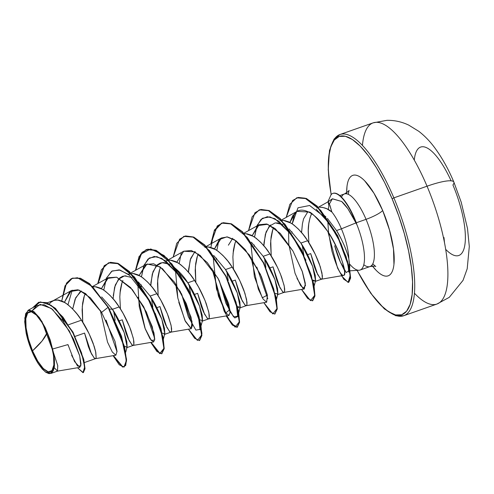 <?xml version="1.0" encoding="UTF-8"?>
<svg xmlns="http://www.w3.org/2000/svg" width="494" height="494" viewBox="0 0 494 494"><rect width="100%" height="100%" fill="white"/><g stroke="black" fill="none" stroke-linecap="round" stroke-linejoin="round"><path stroke-width="0.74" d="M445.637 249.291A57.489 18.185 -109.4 0 0 465.07 243.357A57.489 18.185 -109.4 0 0 452.912 184.941A38.791 7.058 157.1 0 0 453.825 182.014A38.791 7.058 157.1 0 0 427.038 186.201A96.046 30.381 70.6 0 1 438.005 303.588A96.046 30.381 -109.4 0 0 427.038 186.201L393.866 197.859A96.046 30.381 70.6 0 1 404.833 315.246A96.046 30.381 -109.4 0 0 393.866 197.859L392.119 198.786A94.496 29.893 70.6 0 1 408.76 307.762A94.496 29.893 70.6 0 1 357.15 270.372L364.269 283.142L372.525 295.461L380.695 305.094L388.475 311.677L395.564 314.95L401.69 314.789L406.611 311.201L410.144 304.329L412.15 294.424L412.552 281.876L411.341 267.168L408.557 250.859L404.308 233.588L398.757 216.002L392.119 198.786L393.866 197.859A96.046 30.381 -109.4 0 0 338.847 134.992A96.046 30.381 -109.4 0 0 331.9 143.97M32.542 350.826L42.027 341.033L47.115 332.783C53.611 347.029 56.057 367.579 51.987 370.593C49.042 376.261 38.409 365.844 32.542 350.826L37.748 361.151L43.274 368.536L48.276 371.852L51.987 370.593L53.852 364.949L53.58 355.779L51.215 344.485L47.115 332.783L41.91 322.452L36.383 315.073L31.381 311.757L27.67 313.017L25.805 318.661L26.077 327.825L28.442 339.119L32.542 350.826A31.777 10.053 70.6 0 1 27.67 313.017A31.777 10.053 70.6 0 1 47.115 332.783A206.875 37.624 -22.9 0 1 42.027 341.033A206.875 37.624 -22.9 0 1 32.542 350.826M332.332 198.823L341.626 201.459L347.912 208.758L354.105 219.163L354.42 218.916A38.625 12.214 -109.4 0 0 331.184 194.451L329.56 184.046L328.349 169.337L328.757 156.789L330.764 146.885L334.296 140.012L339.217 136.424L345.337 136.264L352.426 139.536L360.206 146.119L368.382 155.752L376.632 168.071L384.653 182.601L392.119 198.786A94.496 29.893 70.6 0 0 343.244 135.936A94.496 29.893 70.6 0 0 331.19 194.445A38.625 12.214 70.6 0 1 332.937 193.382A38.625 12.214 70.6 0 1 354.42 218.916A38.625 12.214 70.6 0 1 356.446 224.041L355.927 222.905L341.416 228.827A34.358 10.868 70.6 0 1 348.838 258.825L349.845 267.211M414.398 293.189A96.046 30.381 -109.4 0 0 438.005 303.588M391.446 313.412A96.046 30.381 -109.4 0 0 404.833 315.246M346.72 193.815A53.253 16.845 70.6 0 1 358.255 175.95A53.253 16.845 70.6 0 1 382.665 210.493A14.777 2.686 -22.9 0 1 366.048 219.336A38.476 12.171 -109.4 0 0 344.009 194.148A38.476 12.171 -109.4 0 0 341.496 197.087M343.966 267.915L340.471 262.252L334.66 245.753C336.451 252.341 338.384 257.837 340.471 262.252L346.257 272.602L348.992 270.576L346.195 256.806L337.322 236.262L324.015 216.594L309.615 205.492L297.987 207.813L292.238 223.819L294.652 213.198M349.746 264.191A38.476 12.171 -109.4 0 0 359.774 270.132A38.476 12.171 -109.4 0 0 356.452 223.591L356.446 224.041L356.452 223.591A38.476 12.171 70.6 0 1 360.589 269.817M327.399 218.41L336.519 230.55L341.416 228.827A34.358 10.868 -109.4 0 0 331.869 212.006L329.529 204.306L328.115 201.799L329.918 205.35L331.869 212.006A34.358 10.868 70.6 0 1 341.416 228.827L355.927 222.905L347.912 208.758C345.368 205.263 343.274 202.83 341.626 201.459L332.406 198.767L329.393 203.96M363.775 264.741A38.476 12.171 -109.4 0 0 370.444 266.359A38.476 12.171 -109.4 0 0 366.048 219.336L356.31 222.757L356.452 223.591L356.31 222.757L366.048 219.336A38.476 12.171 -109.4 0 0 344.009 194.148M75.162 336.371L84.56 333.067L91.452 353.871L94.502 358.28L95.564 358.632L96.163 357.749L95.817 352.475L93.168 343.392C89.587 334.111 85.69 326.373 81.473 320.186L68.647 324.694L81.473 320.186C77.539 313.647 72.099 307.818 65.159 302.692L57.397 299.938L53.932 300.432L51.024 302.13L49.357 303.903M101.665 296.968L112.447 309.3C116.67 315.499 120.573 323.237 124.148 332.518L126.791 341.589L127.137 346.856L126.538 347.745L133.25 345.386L133.855 344.497L133.51 339.224L130.861 330.146C127.279 320.865 123.383 313.128 119.165 306.941L112.447 309.3L119.165 306.941C115.232 300.401 109.792 294.566 102.851 289.447L95.089 286.693L93.051 286.816L96.126 286.786L100.535 288.175L105.21 291.083L109.989 295.35L114.694 300.735L119.165 306.941L123.234 313.634L129.681 327.053L133.275 338.131L133.93 342.021L133.855 344.497L133.263 345.38M119.134 320.915L122.253 319.816L129.144 340.625L132.194 345.034L133.25 345.386M156.826 307.669L159.945 306.57L166.836 327.374L169.887 331.789L170.943 332.141L171.542 331.252L171.202 325.978L168.553 316.901C164.971 307.62 161.069 299.883 156.851 293.695L150.133 296.054C154.363 302.254 158.259 309.985 161.828 319.248L164.483 328.331L164.823 333.611M170.943 332.141L164.132 334.524M171.517 265.321C178.445 270.434 183.885 276.263 187.825 282.809C192.049 289.002 195.951 296.74 199.527 306.014L202.176 315.098L202.515 320.371L201.916 321.254L208.635 318.896L209.234 318.006L208.894 312.733L206.245 303.649C202.663 294.375 198.761 286.637 194.543 280.45L187.825 282.809L194.543 280.45C190.61 273.904 185.176 268.075 178.229 262.956L170.473 260.196L169.034 260.239L171.511 260.295L175.92 261.678L180.594 264.593L185.367 268.86L190.079 274.238L194.543 280.45L198.619 287.144L205.059 300.556L208.659 311.64L209.314 315.53L209.234 318.006L208.641 318.889M194.519 294.424L197.637 293.325L204.528 314.128L207.579 318.537L208.635 318.896M232.205 281.172L235.323 280.079L242.214 300.883L245.265 305.292L246.327 305.644L246.926 304.761L246.586 299.488L243.937 290.404C240.356 281.123 236.453 273.392 232.236 267.198L225.517 269.563C229.747 275.763 233.65 283.5 237.219 292.781L239.868 301.859L240.208 307.126M213.674 255.441L225.517 269.563L232.236 267.198L239.849 280.722L244.931 293.312L247.006 302.285L246.926 304.761L246.333 305.644L239.51 308.034M238.546 307.657L237.589 306.644L240.195 307.175L237.25 292.862L225.517 269.563L213.661 255.429M236.91 305.7L235.502 303.248M275.275 293.399L277.887 293.93L274.942 279.616L263.209 256.318L251.353 242.184L263.209 256.318C267.433 262.512 271.329 270.243 274.905 279.518L277.554 288.595L277.9 293.868L277.301 294.757L284.019 292.399L284.618 291.516L284.272 286.242L281.623 277.159C278.042 267.878 274.145 260.147 269.928 253.953L263.209 256.318L269.928 253.953C265.994 247.414 260.554 241.585 253.613 236.459L245.851 233.705L244.413 233.748L246.895 233.804L251.298 235.187L255.972 238.096L260.752 242.363L265.457 247.747L269.928 253.953L277.542 267.476L280.444 274.065L284.044 285.149L284.692 289.033L284.618 291.516L284.025 292.399L282.957 292.047L279.907 287.638L273.015 266.834L269.897 267.927M307.589 254.682L310.707 253.589L317.599 274.392L320.649 278.801L321.705 279.153L322.31 278.264L321.964 272.991L319.315 263.913C315.734 254.632 311.838 246.895 307.62 240.708L300.902 243.067C305.125 249.26 309.022 256.991 312.597 266.266L315.246 275.349L315.592 280.629M313.925 281.16L312.968 280.154L315.573 280.685L312.634 266.371L300.902 243.067L289.046 228.932L300.902 243.067L307.62 240.708L315.234 254.231L320.316 266.816L322.384 275.788L322.31 278.264L321.718 279.153L314.888 281.543M72.698 309.016L75.137 299.055L80.003 291.948L81.362 290.997L75.724 297.721L72.698 309.016M85.351 293.424L84.344 295.813L82.288 306.546L82.757 322.187L82.121 310.115L82.634 303.168L83.906 297.141L85.351 293.417M113.107 298.79L114.602 287.224L118.474 279.215L124.482 275.862L132.071 277.566M113.256 295.671L115.312 284.933L119.678 278.005L122.598 276.3L126.05 275.806M162.205 333.141L164.811 333.666L161.871 319.352L150.133 296.054L138.283 281.92L150.133 296.054L156.851 293.695C152.924 287.156 147.484 281.321 140.543 276.202L132.781 273.448L128.317 274.361M120.443 308.935L119.814 296.869L120.326 289.922L121.598 283.896L122.895 280.481L122.037 282.568L119.974 293.3M150.793 285.544L150.948 282.426L153.01 271.688L157.382 264.747L160.291 263.055L163.755 262.561L169.763 264.321L162.174 262.617L156.166 265.963L152.294 273.979L150.793 285.544M165.941 261.067L167.009 260.69L166.009 261.116M160.587 267.229L159.729 269.316L157.666 280.055L158.142 295.696L157.506 283.624L158.018 276.677L159.29 270.65L160.587 267.229M194.716 251.823L190.215 259.912L188.486 272.299L188.64 269.162L190.703 258.418L195.081 251.495M232.236 267.198C228.302 260.659 222.862 254.83 215.921 249.705L208.159 246.951L206.727 246.994L209.203 247.049L213.606 248.433L218.28 251.347L223.06 255.608L227.765 260.993L232.236 267.198M198.279 253.996L197.421 256.071L195.358 266.809L195.834 282.451L195.198 270.379L195.71 263.432L196.983 257.399L198.273 253.99M228.395 245.185L232.76 238.262M233.52 269.193L232.884 257.127L233.396 250.186L234.675 244.153L235.971 240.732L235.107 242.826L233.051 253.564M276.819 222.819L282.834 224.579L275.251 222.88L269.236 226.227L265.364 234.242L263.87 245.802L264.018 242.69L266.081 231.952L270.446 225.017M307.62 240.708C303.687 234.168 298.246 228.333 291.306 223.214L283.544 220.46L282.105 220.503L284.581 220.552L288.99 221.942L293.664 224.85L298.444 229.117L303.149 234.502L307.62 240.708M273.657 227.499L272.799 229.58L270.743 240.312L271.212 255.954L270.576 243.882L271.089 236.941L272.361 230.908L273.657 227.499M301.562 232.557L302.433 223.763L303.569 218.83L307.898 211.691L303.569 218.83L302.433 223.763L301.556 232.557M331.869 212.006C328.251 208.795 324.144 207.221 319.556 207.282L322.273 207.307L326.682 208.696L331.869 212.006M311.566 213.809L311.09 214.816C308.991 220.565 308.046 226.388 308.256 232.273L308.904 242.702L308.268 230.636L308.781 223.689L310.053 217.663L311.566 213.809M52.716 348.986L67.95 344.59L74.532 361.534L79.806 367.363L81.035 364.134L79.713 355.884L69.351 330.98L52.525 309.405L44.077 304.687L36.939 305.378L32.277 310.615L40.131 304.353L51.277 308.423L63.312 321.415L73.526 339.131L79.707 355.834L80.855 365.992L77.515 365.992L71.618 355.291M54.223 367.678L57.514 371.124L57.742 365.566L53.426 352.5L54.359 366.758L50.74 373.501L45.22 371.84L38.501 364.035L34.673 357.279L31.184 349.499L28.269 341.206L26.12 332.956L24.793 317.957L28.016 310.356L34.29 311.955L41.965 321.514L53.426 352.5L57.779 365.758L57.428 371.142L79.806 367.363M341.416 228.827L336.519 230.55C338.637 233.767 341.2 238.707 344.195 245.37C346.85 251.965 348.394 256.448 348.838 258.825A34.358 10.868 -109.4 0 0 341.416 228.827M67.993 304.693L72.192 290.176L67.993 304.693M124.093 366.999L126.55 360.898L124.63 346.85L108.384 307.2L89.47 283.568L80.361 278.227L72.556 278.141L80.51 278.276L89.575 283.661L108.384 307.2L108.069 307.311L89.26 283.766L80.195 278.388L72.396 278.196L65.023 285.835L61.744 300.939L66.511 283.111L71.303 278.653L77.453 277.739L92.458 286.656L108.069 307.311L101.573 312.406L90.371 297.789L79.052 290.083L69.852 291.614L64.436 302.26L71.303 290.608L77.885 289.78L85.641 293.634L101.573 312.406L100.319 310.423L107.531 342.144L112.299 352.018L115.88 355.205L117.016 351.302L114.991 341.305L101.573 312.406L108.069 307.311L124.315 346.961L126.236 361.009L123.938 367.061L119.245 364.77L113.095 355.674L122.555 367.079L125.371 365.628L126.236 359.533L121.252 336.476L108.069 307.311L108.384 307.2L121.561 336.346L126.55 359.404L125.692 365.504L122.883 366.968L113.435 355.618M83.356 372.532L84.993 368.82L83.813 359.657L73.106 332.357L55.439 308.361L46.467 302.563L38.767 302.272L46.578 302.6L55.464 308.392L72.976 332.116L83.708 359.237L84.999 368.499L83.356 372.532M62.51 320.303L62.145 317.068M77.515 367.752L83.202 372.593L84.684 368.61L83.4 359.348L72.661 332.227L55.149 308.497L46.263 302.711L38.606 302.328L32.684 307.75L40.36 301.902L51.117 305.298L63.071 317.222L73.927 334.642L81.572 352.926L84.653 366.999L82.949 372.655L77.515 367.752M67.95 344.59L68.308 345.806M63.43 318.599L63.664 321.909M54.167 300.352L58.44 300.037L62.843 301.42L67.517 304.329L72.297 308.596L77.002 313.98L81.473 320.186L89.087 333.709L94.169 346.294L95.589 351.382L96.163 357.749L95.57 358.632L84.412 362.553M115.88 355.205L95.428 358.663L94.132 357.946L90.439 351.759L88.352 346.547L84.56 333.067M138.017 297.252L145.248 328.924L150.015 338.779L153.585 341.959L133.114 345.417L131.824 344.701L128.131 338.514L126.044 333.302L122.253 319.816M129.545 273.861L133.818 273.54L138.227 274.93L142.902 277.838L147.675 282.105L152.387 287.489L156.851 293.695L160.927 300.389L167.367 313.807L170.967 324.885L171.622 328.776L171.542 331.252L170.955 332.135M175.71 283.994L177.828 298.061L184.947 320.476L191.258 328.714L170.807 332.172L169.516 331.455L165.817 325.268L163.736 320.056L159.945 306.57M167.238 260.616L168.658 260.289M213.389 270.743L218.484 296.252L225.826 312.924L228.963 315.462L208.499 318.92L207.208 318.21L203.509 312.023L201.429 306.811L197.637 293.325M204.93 247.371L206.35 247.043M251.094 257.51L258.325 289.188L263.086 299.037L266.655 302.217L246.191 305.675L244.901 304.965L241.202 298.771L239.115 293.56L235.323 280.079M288.589 230.815L288.78 244.252L295.042 273.299L300.574 285.495L304.341 288.971L283.883 292.429L282.587 291.713L278.894 285.526L276.807 280.314L273.015 266.834M328.578 232.73L331.882 250.977C336.939 267.878 340.903 276.01 343.768 275.374L321.569 279.184L320.279 278.468L316.586 272.28L314.499 267.069L310.707 253.589M332.406 198.767L328.102 201.805L328.874 206.047L328.257 209.524M289.91 222.485L292.726 215.668L297.394 211.166C300.401 209.573 304.137 209.864 308.602 212.037C310.498 211.222 316.882 217.7 327.757 231.482C336.865 243.808 347.622 272.25 343.768 275.374C349.727 274.831 330.109 222.251 308.602 212.037L297.042 211.352L295.887 212.111L289.929 222.417M304.341 288.971L305.311 283.315L302.452 271.966L292.967 251.051L275.442 228.852L266.618 223.98L259.134 224.727L252.218 235.65L257.837 225.591L267.631 224.288L280.246 233.366L292.967 251.051L302.192 271.2L305.496 285.569L303.007 288.459L296.974 278.357M266.655 302.217L267.402 295.109L261.4 276.554L249.266 254.879L234.428 239.72L227.419 236.941L221.423 237.978L214.513 248.89L219.379 239.491L226.907 236.861L235.953 240.72L245.271 249.668L260.474 274.46L267.402 295.109L262.308 297.789L254.385 276.652L250.896 244.067M228.963 315.462L230.118 312.196L228.697 303.767L217.891 278.066L200.249 255.491L191.32 250.495L183.749 251.218L176.833 262.141L183.743 251.224L194.784 251.854L207.307 262.604L218.533 279.252L229.889 309.516L225.826 312.924L216.483 289.039L213.204 257.306M191.258 328.714L192.413 325.447L190.987 317.018L180.18 291.318L162.538 268.742L153.615 263.747L146.045 264.469L139.141 275.386L147.039 263.987L160.056 266.859L174.543 282.278L186.244 303.544L192.03 321.619L191.129 328.726L185.441 321.495L178.785 302.272M153.585 341.959L154.727 339.458L153.974 332.975L146.366 311.98L132.373 289.614L116.621 277.19L108.359 277.714L101.443 288.632L107.217 278.462L116.621 277.19L130.558 287.52L143.606 306.583L152.269 326.707L154.684 339.853L151.362 340.588L144.946 328.139L139.252 306.688L137.826 283.803M305.947 260.245L291.8 234.977L274.973 218.725L267.347 216.687L261.116 219.293L256.757 226.326L254.546 237.064L257.164 225.295L262.419 218.268L269.897 216.878L278.857 221.207L293.702 237.682L305.947 260.245M256.812 267.069L267.804 298.771L256.812 267.069M218.935 239.942L216.854 250.316L218.935 239.942M219.126 280.345L226.036 303.532L233.588 316.882L237.83 316.117L235.971 301.951L237.731 316.561L234.848 317.932L229.766 311.411L219.126 280.345M181.236 253.218L179.161 263.561L181.236 253.218M192.425 325.274L181.434 293.566L188.338 316.765L195.89 330.122L200.138 329.368L198.285 315.215L200.039 329.813M192.876 299.994L178.729 274.726L161.902 258.467L154.276 256.429L148.039 259.035L143.686 266.062L141.469 276.807L144.087 265.031L149.349 258.01L156.833 256.621L165.793 260.956L180.631 277.437L192.876 299.994M143.742 306.83L154.727 338.507L143.742 306.83M155.178 313.227L160.593 328.448L148.367 299.438L129.44 275.251L120.042 270.064L112.126 270.965L106.543 277.937L103.783 290.052L106.395 278.276L111.656 271.255L119.134 269.866L128.094 274.195M106.049 320.069L117.041 351.765L106.049 320.069M98.096 283.433L104.549 265.55L110.471 262.314L117.763 263.308L134.479 277.048L150.262 301.723L160.982 328.609L164.218 348.221L160.075 353.55L151.127 342.373M135.788 270.187L140.71 254.175L150.707 248.945L164.076 255.497L178.328 272.009L190.733 294.257L199.033 316.623L201.941 333.475L199.632 340.459L201.879 335.5L200.811 323.99L188.498 289.564L167.145 258.306L156.067 250.31L146.341 249.556M259.406 209.82L269.008 210.518L280.166 218.515L301.673 250.026L313.962 284.63L314.925 296.048L312.708 300.723L314.95 295.758L313.881 284.241L301.562 249.81L280.203 218.552L269.125 210.568L259.406 209.82M296.869 197.779L306.299 198.44L317.148 206.134L337.785 235.928L349.511 267.865L350.579 278.153L348.82 282.222L350.598 277.838L349.419 267.433L337.643 235.65L317.16 206.152L306.404 198.489L296.869 197.779M97.775 283.612L101.369 269.786L108.482 262.857L118.047 263.666L129.125 271.651L150.485 302.908L162.804 337.346L163.872 348.857L161.631 353.815L156.938 351.524L150.787 342.428L159.741 353.655L163.903 348.35L160.674 328.732L149.948 301.834L134.158 277.14L117.424 263.407L110.131 262.431L104.209 265.679L97.775 283.612M135.467 270.366L139.061 256.534L146.181 249.606L155.752 250.421L166.83 258.418L188.183 289.675L200.496 324.101L201.564 335.611L199.317 340.57L194.63 338.279L188.473 329.183L197.433 340.409L201.595 335.105L198.366 315.487L187.64 288.589L171.844 263.895L155.116 250.162L147.823 249.186L141.902 252.434L135.467 270.366M173.159 257.121L176.747 243.295L183.861 236.367L193.432 237.169L204.51 245.16L225.869 276.412L238.188 310.85L239.257 322.36L237.009 327.324L232.322 325.033L226.166 315.938L235.125 327.158L239.287 321.86L236.058 302.242L225.332 275.337L209.536 250.649L192.808 236.916L185.516 235.941L179.594 239.189L173.159 257.121M210.852 243.875L214.445 230.043L221.565 223.115L231.13 223.93L242.214 231.921L263.568 263.178L275.88 297.61L276.943 309.114L274.701 314.079L270.008 311.782L263.858 302.692L272.818 313.912L276.98 308.614L273.75 288.996L263.024 262.092L247.228 237.404L230.5 223.671L223.202 222.689L217.286 225.943L210.852 243.875M248.538 230.624L252.131 216.804L259.245 209.87L268.81 210.679L279.894 218.663L301.247 249.915L313.567 284.353L314.635 295.863L312.393 300.827L307.7 298.537L301.55 289.447L310.51 300.667L314.672 295.369L311.442 275.745L300.716 248.846L284.921 224.159L268.186 210.425L260.894 209.444L254.978 212.698L248.538 230.624M341.465 275.819L348.085 282.42L350.252 275.257L346.041 256.528L335.482 232.217L320.655 210.283L305.064 198.193L298.215 197.433L292.584 200.515L286.23 217.379L289.848 204.325L296.715 197.835L306.089 198.594L316.845 206.264L337.334 235.762L349.104 267.544L350.283 277.949L348.505 282.333L343.744 279.203L337.569 268.081L327.93 231.742M327.855 201.941L331.184 194.451M331.493 194.34L331.208 194.648M274.855 314.017L277.258 309.009L276.195 297.499L263.882 263.067L242.529 231.81L231.445 223.819L221.88 223.004L214.198 231.099L210.882 247.401M212.043 268.773L224.134 311.084L231.6 323.761L237.324 327.213L239.571 322.249L238.503 310.738L226.184 276.3L204.825 245.049L193.741 237.058L184.021 236.311M161.785 353.753L164.187 348.745L163.119 337.235L150.8 302.797L129.44 271.539L118.362 263.555L108.637 262.802M177.828 298.061L175.518 270.558M343.768 275.374C340.804 275.825 336.84 267.692 331.882 250.977L331.851 250.866M328.584 232.76L327.781 221.226M124.513 346.387L127.119 346.918L124.179 332.604L112.447 309.3L109.415 309.022L112.447 309.3L101.647 296.937M141.241 286.742L141.191 284.711M178.914 272.879L178.884 271.465M216.6 259.634L216.576 258.22M254.293 246.389L254.262 244.968M291.985 233.143L291.954 231.729M316.216 209.197L329.757 223.93L341.002 243.641L347.622 261.678L348.801 272.138M344.349 270.181L340.471 262.252L343.966 267.921M349.678 268.699L348.838 258.825C346.757 250.316 342.645 240.893 336.519 230.55L327.38 218.385M325.923 216.903L322.1 213.599M302.18 245.055L303.989 255.948M264.488 258.306L265.908 267.303M226.802 271.552L228.216 280.549M228.605 282.438L237.064 305.934M189.109 284.797L190.523 293.794M190.82 295.245L190.919 295.684M199.897 319.89L202.503 320.421L199.564 306.113L187.825 282.809L173.431 266.624M151.417 298.049L152.837 307.046M113.725 311.294L115.145 320.291M370.444 266.359A38.476 12.171 -109.4 0 0 366.048 219.336A14.777 2.686 157.1 0 0 382.665 210.493A53.253 16.845 70.6 0 1 393.52 267.254A53.253 16.845 70.6 0 1 371.828 265.253M372.433 266.05L376.224 270.403C379.281 273.509 382.072 275.362 384.604 275.961C387.135 276.554 389.21 275.85 390.828 273.849C392.446 271.842 393.49 268.687 393.953 264.389L393.496 249.032L389.531 230.105L382.665 210.493L373.933 193.185L364.677 180.81C361.62 177.704 358.829 175.852 356.298 175.253C353.772 174.66 351.697 175.364 350.073 177.365C348.455 179.371 347.412 182.527 346.955 186.825L346.695 192.814M338.847 134.992A96.046 30.381 70.6 0 1 393.866 197.859L427.038 186.201A96.046 30.381 -109.4 0 0 372.019 123.333A96.046 30.381 -109.4 0 0 362.454 145.39M26.12 332.956L24.7 321.748L25.62 313.69L28.751 310.053L33.611 311.436L39.427 317.636L45.275 327.683L50.215 339.965L53.426 352.5L54.426 359.712L54.457 365.782L53.525 370.302L51.697 372.982L49.097 373.668L45.893 372.322L42.274 369.037L38.501 364.035A34.135 10.8 70.6 0 1 26.12 332.956M332.913 193.389A38.625 12.214 70.6 0 1 356.612 223.535A38.625 12.214 -109.4 0 0 333.234 193.278A38.625 12.214 -109.4 0 0 332.913 193.389M354.42 218.916L354.105 219.163L356.446 224.041A38.625 12.214 -109.4 0 0 354.42 218.916M372.019 123.333A96.046 30.381 70.6 0 1 427.038 186.201A38.791 7.058 -22.9 0 1 453.825 182.014A38.791 7.058 -22.9 0 1 452.912 184.941M451.108 180.829A57.489 18.185 -109.4 0 0 414.293 160.093M331.104 194.531L328.214 169.64L329.479 150.454L334.111 139.018L339.996 134.504L373.168 122.845L386.956 120.332C394.478 120.19 401.746 121.79 408.754 125.13L418.819 131.324C424.636 135.838 429.897 141.265 434.596 147.601C442.118 157.814 448.54 169.319 453.875 182.113L461.205 202.182L467.503 228.5L469.3 246.512L467.201 268.773L463.032 280.364L449.256 297.357L436.863 304.076L403.684 315.734L395.842 315.777L384.363 308.898L370.716 293.22L357.051 270.379M339.841 195.581L344.466 193.951C348.128 191.647 349.616 190.456 348.937 190.388L348.313 194.327M358.99 270.255L350.061 270.811M360.064 270.045L369.987 266.556C374.23 266.062 376.132 266.056 375.699 266.538L372.748 263.858M47.134 302.822L53.932 300.432M128.249 274.312L129.317 273.942M36.939 305.378L28.016 310.356M57.514 371.124L50.74 373.501M38.921 302.217L38.606 302.328M83.517 372.488L83.202 372.593M72.711 278.085L72.396 278.196M53.235 300.679L71.303 290.608M92.681 286.452L108.359 277.714M128.619 274.182L146.045 264.469M166.311 260.937L168.25 259.856M168.522 259.702L183.749 251.218M206.214 246.457L221.423 237.978M243.906 233.211L259.134 224.727M281.599 219.966L297.042 211.352M317.074 207.949L318.013 207.424M318.29 207.276L328.115 201.799M123.938 367.061L124.253 366.949M108.482 262.857L108.797 262.746M161.631 353.815L161.939 353.704M146.181 249.606L146.496 249.495M199.317 340.57L199.632 340.459M183.861 236.367L184.176 236.256M237.009 327.324L237.324 327.213M221.565 223.115L221.88 223.004M274.701 314.079L275.016 313.968M259.245 209.87L259.56 209.765M312.393 300.827L312.708 300.723M296.715 197.835L297.03 197.724M348.505 282.333L348.82 282.222M127.119 346.918L125.742 352.142M163.434 338.896L164.811 333.666M201.126 325.651L202.503 320.421M237.731 316.561L240.195 307.175M276.504 299.154L277.887 293.93M314.196 285.909L315.573 280.685M333.067 193.333L332.758 193.444M444.526 243.011L443.983 237.503"/></g></svg>
